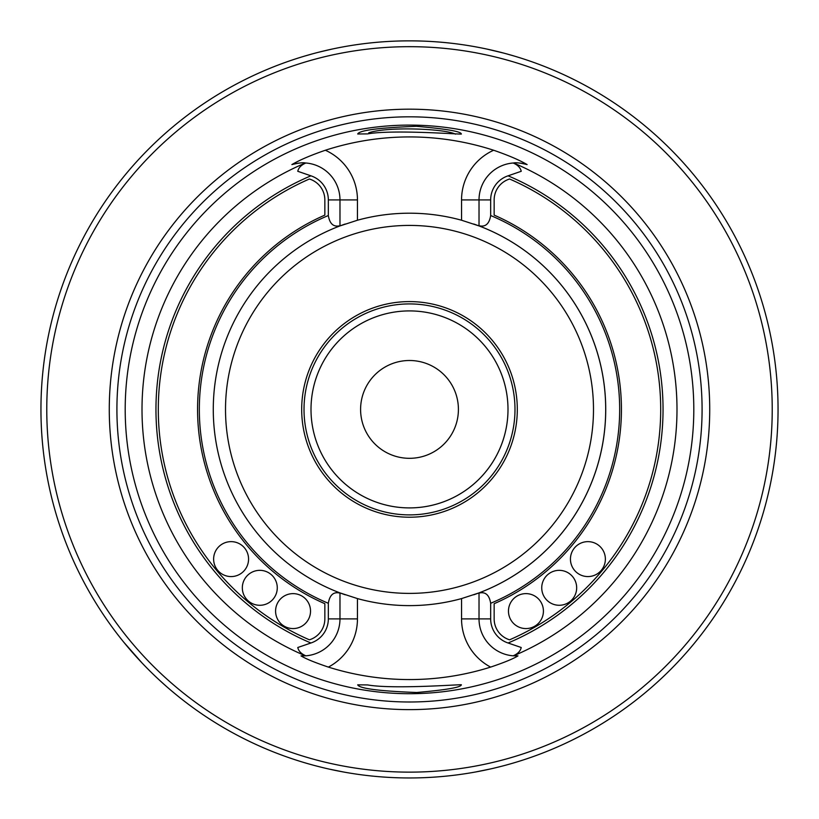 <?xml version="1.0" encoding="UTF-8"?>
<svg xmlns="http://www.w3.org/2000/svg" width="819" height="819" viewBox="0 0 819 819"><rect width="100%" height="100%" fill="white"/><g stroke="black" fill="none" stroke-linecap="round" stroke-linejoin="round"><path stroke-width="1.23" d="M310.524 611.097A17.465 17.465 0 0 1 284.326 626.228A17.465 17.465 0 0 1 284.326 595.966A17.465 17.465 0 0 1 310.524 611.097A17.465 17.465 0 0 1 284.326 626.228A17.465 17.465 0 0 1 284.326 595.966A17.465 17.465 0 0 1 310.524 611.097M277.272 587.817A17.465 17.465 0 0 1 251.064 602.938A17.465 17.465 0 0 1 251.064 572.686A17.465 17.465 0 0 1 277.272 587.817A17.465 17.465 0 0 1 251.064 602.938A17.465 17.465 0 0 1 251.064 572.686A17.465 17.465 0 0 1 277.272 587.817M248.566 559.111A17.465 17.465 0 0 1 222.358 574.232A17.465 17.465 0 0 1 222.358 543.98A17.465 17.465 0 0 1 248.566 559.111A17.465 17.465 0 0 1 222.358 574.232A17.465 17.465 0 0 1 222.358 543.98A17.465 17.465 0 0 1 248.566 559.111M309.398 179.003A21.888 21.888 0 0 1 324.846 199.918L324.846 215.121A211.926 211.926 0 0 0 324.846 603.695L324.846 618.898A21.888 21.888 0 0 1 309.398 639.813A251.218 251.218 0 0 1 309.398 179.003M576.668 587.817A17.465 17.465 0 0 1 550.47 602.938A17.465 17.465 0 0 1 550.47 572.686A17.465 17.465 0 0 1 576.668 587.817A17.465 17.465 0 0 1 550.47 602.938A17.465 17.465 0 0 1 550.47 572.686A17.465 17.465 0 0 1 576.668 587.817M543.417 611.097A17.465 17.465 0 0 1 517.209 626.228A17.465 17.465 0 0 1 517.209 595.966A17.465 17.465 0 0 1 543.417 611.097A17.465 17.465 0 0 1 517.209 626.228A17.465 17.465 0 0 1 517.209 595.966A17.465 17.465 0 0 1 543.417 611.097M605.374 559.111A17.465 17.465 0 0 1 579.176 574.232A17.465 17.465 0 0 1 579.176 543.98A17.465 17.465 0 0 1 605.374 559.111A17.465 17.465 0 0 1 579.176 574.232A17.465 17.465 0 0 1 579.176 543.98A17.465 17.465 0 0 1 605.374 559.111M509.602 179.003A21.888 21.888 0 0 0 494.154 199.918L494.154 215.121A211.926 211.926 0 0 1 494.154 603.695L494.154 618.898A21.888 21.888 0 0 0 509.602 639.813A251.218 251.218 0 0 0 509.602 179.003M455.528 134.152C444.83 128.706 387.94 126.341 368.734 132.801M507.995 409.408A98.495 98.495 0 0 1 409.5 507.903A98.495 98.495 0 0 1 311.005 409.408A98.495 98.495 0 0 1 409.5 310.913A98.495 98.495 0 0 1 507.995 409.408M514.987 409.408A105.487 105.487 0 0 0 356.756 318.059A105.487 105.487 0 0 0 356.756 500.757A105.487 105.487 0 0 0 514.987 409.408M360.595 409.408A48.905 48.905 0 0 1 433.957 367.055A48.905 48.905 0 0 1 433.957 451.76A48.905 48.905 0 0 1 360.595 409.408A48.905 48.905 0 0 1 433.957 367.055A48.905 48.905 0 0 1 433.957 451.76A48.905 48.905 0 0 1 360.595 409.408M778.05 409.408A368.55 368.55 0 0 0 225.225 90.233A368.55 368.55 0 0 0 225.225 728.582A368.55 368.55 0 0 0 778.05 409.408M486.967 49.089L503.071 52.938M507.125 54.023L514.301 56.071M304.699 56.071L311.855 54.034M318.663 52.232L332.002 49.099M123.864 642.301L142.086 663.021M159.152 679.883L166.411 686.424M171.826 691.082L176.607 695.044M316.339 765.99L323.474 767.782M329.494 769.164L343.632 772.02M475.348 772.03L490.796 768.877M495.505 767.782L502.661 765.99M339.977 225.716C333.568 227.283 329.688 223.884 328.337 215.53L328.337 199.918A25.389 25.389 0 0 0 310.913 175.819L297.768 171.284C298.566 167.721 301.259 164.967 305.835 163.001A37.029 37.029 0 0 1 339.977 199.918L339.977 225.921A196.212 196.212 0 0 0 339.977 592.895L339.977 593.099C333.568 591.533 329.688 594.932 328.337 603.286L328.337 618.898A25.389 25.389 0 0 1 310.913 642.997L297.788 647.501C298.536 651.074 301.218 653.838 305.835 655.814L301.023 655.876C305.763 658.814 314.885 662.551 328.378 667.096A270.157 270.157 0 0 0 490.622 667.096A54.494 54.494 0 0 1 461.547 618.898L461.547 598.587L479.023 592.895A196.212 196.212 0 0 0 479.023 225.921L461.547 220.229A196.212 196.212 0 0 0 357.453 220.229L339.977 225.921A196.212 196.212 0 0 0 339.977 592.895L357.453 598.587L357.453 618.898A54.494 54.494 0 0 1 328.378 667.096M305.835 163.001L305.446 162.981C303.05 162.418 298.536 162.961 291.881 164.588C299.467 160.104 310.626 155.323 325.358 150.246A272.481 272.481 0 0 1 493.642 150.246C508.394 155.334 519.553 160.114 527.119 164.588C520.474 162.961 515.95 162.418 513.554 162.981L513.165 163.001A37.029 37.029 0 0 0 479.023 199.918L479.023 225.716C485.432 227.283 489.312 223.884 490.663 215.53L490.663 199.918L461.547 199.918L461.547 220.229M461.547 598.587A196.212 196.212 0 0 1 357.453 598.587M339.977 593.099L339.977 618.898A37.029 37.029 0 0 1 305.835 655.814L305.835 655.814M473.771 594.789A196.212 196.212 0 0 0 473.781 224.027M345.229 224.027A196.212 196.212 0 0 0 339.977 225.921M339.977 592.895A196.212 196.212 0 0 0 345.219 594.789M693.806 409.408A284.306 284.306 0 0 0 286.384 153.143A284.306 284.306 0 0 0 451.781 690.55A284.306 284.306 0 0 0 693.806 409.408M490.622 667.096C504.146 662.54 513.257 658.804 517.977 655.876L513.165 655.814C517.782 653.838 520.464 651.074 521.212 647.501L508.087 642.997A253.542 253.542 0 0 0 508.087 175.819A25.389 25.389 0 0 0 490.663 199.918M367.629 133.886L357.708 133.988C359.346 130.313 378.9 127.754 416.39 126.31C446.089 128.88 461.066 131.439 461.322 134.009C463.882 134.736 393.54 129.31 367.629 133.886M367.629 684.93C393.284 689.506 463.851 684.1 461.322 684.807C461.056 687.356 446.181 689.926 416.707 692.495C379.023 691.082 359.357 688.533 357.708 684.827L367.629 684.93M461.547 618.898L479.023 618.898L479.023 593.099C485.432 591.533 489.312 594.932 490.663 603.286L490.663 618.898A25.389 25.389 0 0 0 508.087 642.997M508.087 175.819L521.232 171.284C520.434 167.721 517.741 164.967 513.165 163.001A37.029 37.029 0 0 1 513.554 162.981A37.029 37.029 0 0 0 513.165 163.001M709.725 409.408A300.225 300.225 0 0 0 259.388 149.406A300.225 300.225 0 0 0 259.388 669.41A300.225 300.225 0 0 0 709.725 409.408M772.225 409.408A362.725 362.725 0 0 0 228.132 95.28A362.725 362.725 0 0 0 228.132 723.535A362.725 362.725 0 0 0 772.225 409.408M301.689 409.408A107.811 107.811 0 0 1 463.4 316.042A107.811 107.811 0 0 1 463.4 502.774A107.811 107.811 0 0 1 301.689 409.408M490.663 618.898L479.023 618.898A37.029 37.029 0 0 0 513.165 655.814L513.165 655.814M305.446 655.835L305.446 655.835A267.496 267.496 0 0 1 305.446 162.981L305.446 162.981M522.235 163.411A37.029 37.029 0 0 0 518.806 162.991A37.029 37.029 0 0 1 522.235 163.411M300.194 162.991A37.029 37.029 0 0 0 296.775 163.411A37.029 37.029 0 0 1 300.194 162.991M513.554 655.835L513.554 655.835A267.496 267.496 0 0 0 513.554 162.981M311.005 409.408A98.495 98.495 0 0 1 458.753 324.109A98.495 98.495 0 0 1 458.753 494.707A98.495 98.495 0 0 1 311.005 409.408M328.337 215.53A210.186 210.186 0 0 0 328.337 603.286M310.913 175.819A253.542 253.542 0 0 0 310.913 642.997M490.663 603.286A210.186 210.186 0 0 0 490.663 215.53M702.088 409.408A292.588 292.588 0 0 0 263.206 156.019A292.588 292.588 0 0 0 263.206 662.796A292.588 292.588 0 0 0 702.088 409.408M593.488 409.408A183.988 183.988 0 0 0 317.506 250.071A183.988 183.988 0 0 0 317.506 568.744A183.988 183.988 0 0 0 593.488 409.408M357.453 220.229L357.453 199.918A54.494 54.494 0 0 0 325.358 150.246M493.642 150.246A54.494 54.494 0 0 0 461.547 199.918M357.453 618.898L328.337 618.898M328.337 199.918L357.453 199.918"/></g></svg>
